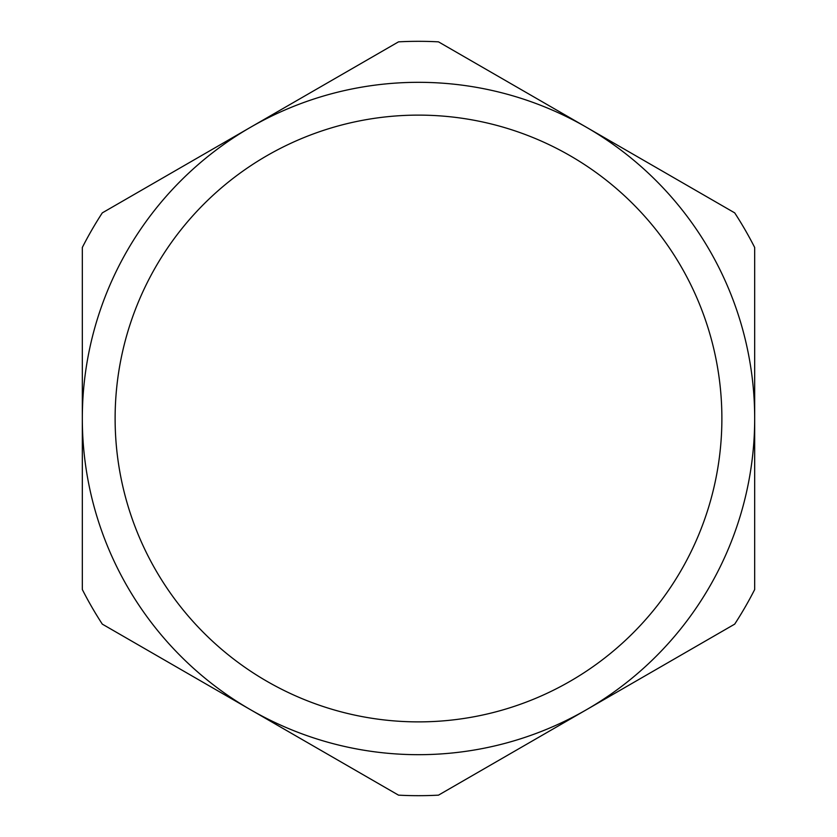 <?xml version="1.0" encoding="UTF-8"?>
<svg xmlns="http://www.w3.org/2000/svg" width="837" height="837" viewBox="0 0 837 837"><rect width="100%" height="100%" fill="white"/><g stroke="black" fill="none" stroke-linecap="round" stroke-linejoin="round"><path stroke-width="1.26" d="M82.319 418.5A336.181 336.181 0 0 0 418.5 754.681A336.181 336.181 0 0 0 754.681 418.5L754.681 589.52A377.184 377.184 0 0 1 734.698 624.13L438.483 795.15A377.184 377.184 0 0 1 398.517 795.15L102.302 624.13A377.184 377.184 0 0 1 82.319 589.52L82.319 247.48A377.184 377.184 0 0 1 102.302 212.87L398.517 41.85A377.184 377.184 0 0 1 438.483 41.85L734.698 212.87A377.184 377.184 0 0 1 754.681 247.48L754.681 418.5A336.181 336.181 0 0 0 586.591 127.36A336.181 336.181 0 0 0 82.319 418.5M115.119 418.5A303.381 303.381 0 0 0 418.5 721.881A303.381 303.381 0 0 0 721.881 418.5A303.381 303.381 0 0 0 418.5 115.119A303.381 303.381 0 0 0 115.119 418.5"/></g></svg>
